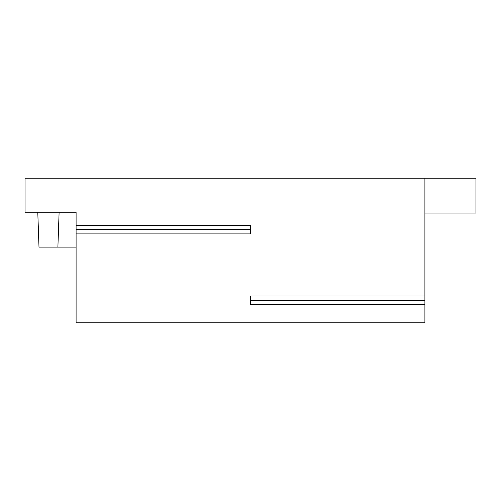 <?xml version="1.0" encoding="UTF-8"?>
<svg xmlns="http://www.w3.org/2000/svg" width="501" height="501" viewBox="0 0 501 501"><rect width="100%" height="100%" fill="white"/><g stroke="black" fill="none" stroke-linecap="round" stroke-linejoin="round"><path stroke-width="0.75" d="M76.096 225.4L76.096 212.217L25.05 212.217L25.05 178.187L424.904 178.187L424.904 296.016L250.5 296.016L250.5 304.52L424.904 304.52L424.904 322.813L76.096 322.813L76.096 225.4L250.5 225.4L250.5 233.911L76.096 233.911M424.904 178.187L475.95 178.187L475.95 213.069L424.904 213.069M250.5 229.658L76.096 229.658M250.5 300.268L424.904 300.268L424.904 296.016M424.904 300.268L424.904 304.52M37.782 212.217L38.997 247.099L76.096 247.099M59.112 212.217L57.891 247.099"/></g></svg>
